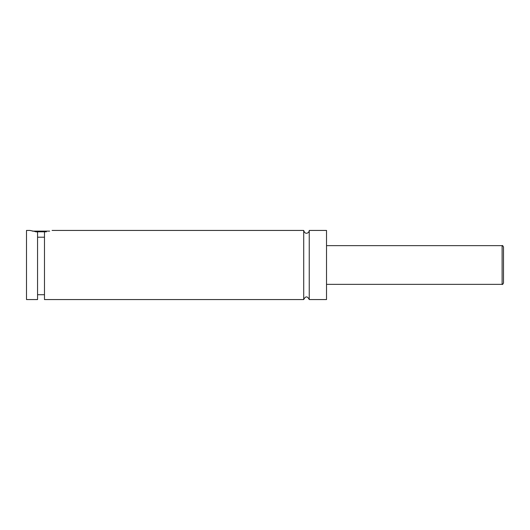 <?xml version="1.0" encoding="UTF-8"?>
<svg xmlns="http://www.w3.org/2000/svg" width="530" height="530" viewBox="0 0 530 530"><rect width="100%" height="100%" fill="white"/><g stroke="black" fill="none" stroke-linecap="round" stroke-linejoin="round"><path stroke-width="0.79" d="M303.71 230.437L303.71 299.563C305.558 295.998 307.4 295.998 309.242 299.563L309.242 230.437C309.368 232.776 305.114 235.466 303.71 230.437L52.079 230.437M46.368 231.815L35.662 231.815M32.357 231.126L49.681 231.126M37.564 237.195L44.474 237.195M29.958 230.437L37.564 232.067L37.564 299.563L26.5 299.563L26.5 230.437L29.958 230.437M44.474 232.067C54.404 230.099 54.404 230.099 44.474 232.067L44.474 299.563L303.71 299.563M503.5 265L503.5 282.974C502.864 284.292 502.4 284.756 502.115 284.358L502.115 245.642C502.4 245.244 502.864 245.708 503.5 247.026L503.5 265M309.242 299.563L326.526 299.563L326.526 230.437L309.242 230.437M502.115 245.642L326.526 245.642M502.115 284.358L326.526 284.358M44.474 294.726L37.564 294.726"/></g></svg>
